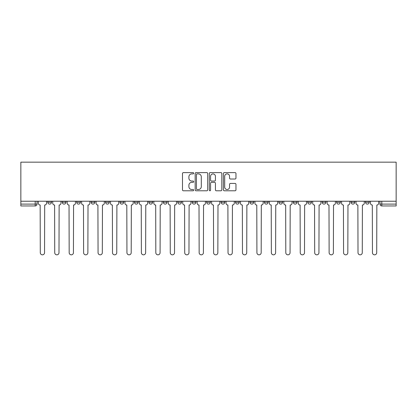 <?xml version="1.0" encoding="UTF-8"?>
<svg xmlns="http://www.w3.org/2000/svg" width="417" height="417" viewBox="0 0 417 417"><rect width="100%" height="100%" fill="white"/><g stroke="black" fill="none" stroke-linecap="round" stroke-linejoin="round"><path stroke-width="0.63" d="M193.686 173.248A0.636 0.636 0 0 0 193.05 172.612L183.397 172.612A0.907 0.907 0 0 0 182.49 173.519L182.49 189.876A0.907 0.907 0 0 0 183.397 190.788L193.05 190.788A0.636 0.636 0 0 0 193.686 190.152A0.636 0.636 0 0 0 193.05 189.516L191.804 189.516A2.909 2.909 0 0 1 188.896 186.607L188.896 185.242A2.909 2.909 0 0 1 191.804 182.333L193.05 182.333A0.636 0.636 0 0 0 193.686 181.697A0.636 0.636 0 0 0 193.05 181.061L191.804 181.061A2.909 2.909 0 0 1 188.896 178.158L188.896 176.792A2.909 2.909 0 0 1 191.804 173.884L193.05 173.884A0.636 0.636 0 0 0 193.686 173.248M336.623 202.25L336.623 201.234L336.623 202.25A1.85 1.85 0 0 0 338.474 204.101A1.85 1.85 0 0 1 336.623 202.25L340.329 202.25A1.85 1.85 0 0 1 338.474 204.101A1.85 1.85 0 0 0 340.329 202.25L340.329 201.234L340.329 202.25M206.65 201.234L206.65 202.25L210.35 202.25A1.85 1.85 0 0 1 208.5 204.101A1.85 1.85 0 0 1 206.65 202.25L206.65 201.234M163.323 201.234L163.323 202.25L167.024 202.25A1.85 1.85 0 0 1 165.174 204.101A1.85 1.85 0 0 1 163.323 202.25L163.323 201.234M134.441 201.234L134.441 202.25L138.142 202.25A1.85 1.85 0 0 1 136.291 204.101A1.85 1.85 0 0 1 134.441 202.25L134.441 201.234M119.997 201.234L119.997 202.25L123.703 202.25A1.85 1.85 0 0 1 121.847 204.101A1.85 1.85 0 0 1 119.997 202.25L119.997 201.234M91.115 201.234L91.115 202.25L94.815 202.25A1.85 1.85 0 0 1 92.965 204.101A1.85 1.85 0 0 1 91.115 202.25L91.115 201.234M235.058 179.018A0.907 0.907 0 0 0 235.965 178.111L235.965 173.519A0.907 0.907 0 0 0 235.058 172.612L224.336 172.612A0.907 0.907 0 0 0 223.423 173.519L223.423 189.876A0.907 0.907 0 0 0 224.336 190.788L235.058 190.788A0.907 0.907 0 0 0 235.965 189.876L235.965 184.335A0.907 0.907 0 0 0 235.058 183.428L230.465 183.428A0.907 0.907 0 0 0 229.558 184.335L229.558 187.082A2.429 2.429 0 0 1 227.129 189.516A2.429 2.429 0 0 1 224.695 187.082L224.695 176.318A2.429 2.429 0 0 1 227.129 173.884A2.429 2.429 0 0 1 229.558 176.318L229.558 178.111A0.907 0.907 0 0 0 230.465 179.018L235.058 179.018M396.15 201.234L20.85 201.234L20.85 162.166L396.15 162.166L396.15 205.956L381.8 205.956A1.85 1.85 0 0 1 379.95 204.101L396.15 204.101M207.702 173.519A0.907 0.907 0 0 0 206.796 172.612L196.073 172.612A0.907 0.907 0 0 0 195.166 173.519L195.166 189.876A0.907 0.907 0 0 0 196.073 190.788L206.796 190.788A0.907 0.907 0 0 0 207.702 189.876L207.702 173.519M210.204 172.612L220.927 172.612A0.907 0.907 0 0 1 221.834 173.519L221.834 189.876A0.907 0.907 0 0 1 220.927 190.788L216.34 190.788A0.907 0.907 0 0 1 215.427 189.876L215.427 183.245A0.907 0.907 0 0 0 214.52 182.333L211.476 182.333A0.907 0.907 0 0 0 210.569 183.245L210.569 190.152A0.636 0.636 0 0 1 209.933 190.788A0.636 0.636 0 0 1 209.298 190.152L209.298 173.519A0.907 0.907 0 0 1 210.204 172.612M379.95 201.234L379.95 204.101L379.95 201.234M37.05 201.234L37.05 204.101L37.05 201.234M35.2 201.234L35.2 205.956L20.85 205.956L20.85 204.101L37.05 204.101A1.85 1.85 0 0 1 35.2 205.956A1.85 1.85 0 0 0 37.05 204.101M20.85 201.234L20.85 204.101M369.212 201.234L369.212 202.25A1.85 1.85 0 0 1 367.361 204.101A1.85 1.85 0 0 1 365.506 202.25L369.212 202.25M365.506 201.234L365.506 202.25M351.067 201.234L351.067 202.25L354.768 202.25L354.768 201.234L354.768 202.25A1.85 1.85 0 0 1 352.918 204.101A1.85 1.85 0 0 1 351.067 202.25A1.85 1.85 0 0 0 352.918 204.101M322.185 201.234L322.185 202.25L325.886 202.25L325.886 201.234L325.886 202.25A1.85 1.85 0 0 1 324.035 204.101A1.85 1.85 0 0 1 322.185 202.25A1.85 1.85 0 0 0 324.035 204.101M311.442 202.25L311.442 201.234L311.442 202.25A1.85 1.85 0 0 1 309.591 204.101A1.85 1.85 0 0 1 307.741 202.25L311.442 202.25A1.85 1.85 0 0 1 309.591 204.101M307.741 201.234L307.741 202.25M297.003 201.234L297.003 202.25A1.85 1.85 0 0 1 295.153 204.101A1.85 1.85 0 0 1 293.297 202.25L297.003 202.25A1.85 1.85 0 0 1 295.153 204.101M293.297 201.234L293.297 202.25M282.559 201.234L282.559 202.25A1.85 1.85 0 0 1 280.709 204.101A1.85 1.85 0 0 1 278.858 202.25L282.559 202.25M278.858 201.234L278.858 202.25M268.121 201.234L268.121 202.25A1.85 1.85 0 0 1 266.265 204.101A1.85 1.85 0 0 1 264.414 202.25L268.121 202.25M264.414 201.234L264.414 202.25M253.677 201.234L253.677 202.25A1.85 1.85 0 0 1 251.826 204.101A1.85 1.85 0 0 1 249.976 202.25L253.677 202.25M249.976 201.234L249.976 202.25M239.233 201.234L239.233 202.25A1.85 1.85 0 0 1 237.382 204.101A1.85 1.85 0 0 1 235.532 202.25A1.85 1.85 0 0 0 237.382 204.101M235.532 201.234L235.532 202.25L239.233 202.25M224.794 201.234L224.794 202.25A1.85 1.85 0 0 1 222.944 204.101A1.85 1.85 0 0 1 221.088 202.25A1.85 1.85 0 0 0 222.944 204.101M221.088 201.234L221.088 202.25L224.794 202.25M210.35 201.234L210.35 202.25A1.85 1.85 0 0 1 208.5 204.101M195.912 201.234L195.912 202.25A1.85 1.85 0 0 1 194.056 204.101A1.85 1.85 0 0 1 192.206 202.25L195.912 202.25M192.206 201.234L192.206 202.25M181.468 201.234L181.468 202.25A1.85 1.85 0 0 1 179.618 204.101A1.85 1.85 0 0 1 177.767 202.25L181.468 202.25L181.468 201.234M177.767 201.234L177.767 202.25M167.024 201.234L167.024 202.25M152.586 201.234L152.586 202.25A1.85 1.85 0 0 1 150.735 204.101A1.85 1.85 0 0 1 148.879 202.25L152.586 202.25L152.586 201.234M148.879 201.234L148.879 202.25M138.142 201.234L138.142 202.25L138.142 201.234M123.703 202.25L123.703 201.234L123.703 202.25A1.85 1.85 0 0 1 121.847 204.101M109.259 201.234L109.259 202.25A1.85 1.85 0 0 1 107.409 204.101A1.85 1.85 0 0 1 105.558 202.25A1.85 1.85 0 0 0 107.409 204.101A1.85 1.85 0 0 0 109.259 202.25L109.259 201.234M105.558 201.234L105.558 202.25L109.259 202.25M94.815 201.234L94.815 202.25M80.377 201.234L80.377 202.25A1.85 1.85 0 0 1 78.526 204.101A1.85 1.85 0 0 1 76.671 202.25A1.85 1.85 0 0 0 78.526 204.101A1.85 1.85 0 0 0 80.377 202.25L76.671 202.25L76.671 201.234M62.232 201.234L62.232 202.25L65.933 202.25L65.933 201.234L65.933 202.25A1.85 1.85 0 0 1 64.082 204.101A1.85 1.85 0 0 1 62.232 202.25A1.85 1.85 0 0 0 64.082 204.101M47.788 201.234L47.788 202.25L51.494 202.25L51.494 201.234L51.494 202.25A1.85 1.85 0 0 1 49.639 204.101A1.85 1.85 0 0 1 47.788 202.25A1.85 1.85 0 0 0 49.639 204.101M197.074 173.884A0.636 0.636 0 0 0 196.438 174.52L196.438 188.88A0.636 0.636 0 0 0 197.074 189.516L198.393 189.516A2.909 2.909 0 0 0 201.296 186.607L201.296 176.792A2.909 2.909 0 0 0 198.393 173.884L197.074 173.884M215.427 176.36A2.429 2.429 0 0 0 212.998 173.931A2.429 2.429 0 0 0 210.569 176.36L210.569 180.154A0.907 0.907 0 0 0 211.476 181.061L214.52 181.061A0.907 0.907 0 0 0 215.427 180.154L215.427 176.36M38.301 203.178L38.301 201.234L38.301 203.178A1.85 1.85 0 0 0 40.152 205.028L40.293 252.707A2.127 2.127 0 0 0 42.419 254.834A2.127 2.127 0 0 0 44.551 252.707L44.687 205.028A1.85 1.85 0 0 0 46.537 203.178L46.537 201.234L46.537 203.178M40.152 205.028L40.293 252.707M44.551 252.707L44.687 205.028M52.74 203.178L52.74 201.234L52.74 203.178A1.85 1.85 0 0 0 54.596 205.028L54.731 252.707A2.127 2.127 0 0 0 56.863 254.834A2.127 2.127 0 0 0 58.99 252.707L59.131 205.028A1.85 1.85 0 0 0 60.981 203.178L60.981 201.234L60.981 203.178M67.184 203.178L67.184 201.234L67.184 203.178A1.85 1.85 0 0 0 69.034 205.028L69.175 252.707A2.127 2.127 0 0 0 71.302 254.834A2.127 2.127 0 0 0 73.434 252.707L73.569 205.028A1.85 1.85 0 0 0 75.425 203.178L75.425 201.234L75.425 203.178M54.596 205.028L54.731 252.707M58.99 252.707L59.131 205.028M69.034 205.028L69.175 252.707M73.434 252.707L73.569 205.028M81.628 203.178L81.628 201.234L81.628 203.178A1.85 1.85 0 0 0 83.478 205.028L83.614 252.707A2.127 2.127 0 0 0 85.746 254.834A2.127 2.127 0 0 0 87.872 252.707L88.013 205.028A1.85 1.85 0 0 0 89.864 203.178L89.864 201.234L89.864 203.178M96.066 203.178L96.066 201.234L96.066 203.178A1.85 1.85 0 0 0 97.917 205.028L98.058 252.707A2.127 2.127 0 0 0 100.189 254.834A2.127 2.127 0 0 0 102.316 252.707L102.457 205.028A1.85 1.85 0 0 0 104.307 203.178L104.307 201.234L104.307 203.178M110.51 203.178L110.51 201.234L110.51 203.178A1.85 1.85 0 0 0 112.361 205.028L112.501 252.707A2.127 2.127 0 0 0 114.628 254.834A2.127 2.127 0 0 0 116.76 252.707L116.896 205.028A1.85 1.85 0 0 0 118.746 203.178L118.746 201.234L118.746 203.178M83.478 205.028L83.614 252.707M87.872 252.707L88.013 205.028M97.917 205.028L98.058 252.707M102.316 252.707L102.457 205.028M112.361 205.028L112.501 252.707M116.76 252.707L116.896 205.028M124.949 203.178L124.949 201.234L124.949 203.178A1.85 1.85 0 0 0 126.804 205.028L126.94 252.707A2.127 2.127 0 0 0 129.072 254.834A2.127 2.127 0 0 0 131.199 252.707L131.339 205.028A1.85 1.85 0 0 0 133.19 203.178L133.19 201.234L133.19 203.178M126.804 205.028L126.94 252.707M131.199 252.707L131.339 205.028M139.393 203.178L139.393 201.234L139.393 203.178A1.85 1.85 0 0 0 141.243 205.028L141.384 252.707A2.127 2.127 0 0 0 143.511 254.834A2.127 2.127 0 0 0 145.642 252.707L145.778 205.028A1.85 1.85 0 0 0 147.634 203.178L147.634 201.234L147.634 203.178M141.243 205.028L141.384 252.707M145.642 252.707L145.778 205.028M153.837 203.178L153.837 201.234L153.837 203.178A1.85 1.85 0 0 0 155.687 205.028L155.822 252.707A2.127 2.127 0 0 0 157.954 254.834A2.127 2.127 0 0 0 160.081 252.707L160.222 205.028A1.85 1.85 0 0 0 162.072 203.178L162.072 201.234L162.072 203.178M155.687 205.028L155.822 252.707M160.081 252.707L160.222 205.028M168.275 203.178L168.275 201.234L168.275 203.178A1.85 1.85 0 0 0 170.126 205.028L170.266 252.707A2.127 2.127 0 0 0 172.398 254.834A2.127 2.127 0 0 0 174.525 252.707L174.666 205.028A1.85 1.85 0 0 0 176.516 203.178L176.516 201.234L176.516 203.178M170.126 205.028L170.266 252.707M174.525 252.707L174.666 205.028M182.719 203.178L182.719 201.234L182.719 203.178A1.85 1.85 0 0 0 184.569 205.028L184.71 252.707A2.127 2.127 0 0 0 186.837 254.834A2.127 2.127 0 0 0 188.969 252.707L189.104 205.028A1.85 1.85 0 0 0 190.955 203.178L190.955 201.234L190.955 203.178M197.158 203.178L197.158 201.234L197.158 203.178A1.85 1.85 0 0 0 199.013 205.028L199.149 252.707A2.127 2.127 0 0 0 201.281 254.834A2.127 2.127 0 0 0 203.407 252.707L203.548 205.028A1.85 1.85 0 0 0 205.399 203.178L205.399 201.234L205.399 203.178M211.601 203.178L211.601 201.234L211.601 203.178A1.85 1.85 0 0 0 213.452 205.028L213.593 252.707A2.127 2.127 0 0 0 215.719 254.834A2.127 2.127 0 0 0 217.851 252.707L217.987 205.028A1.85 1.85 0 0 0 219.842 203.178L219.842 201.234L219.842 203.178M226.045 203.178L226.045 201.234L226.045 203.178A1.85 1.85 0 0 0 227.896 205.028L228.031 252.707A2.127 2.127 0 0 0 230.163 254.834A2.127 2.127 0 0 0 232.29 252.707L232.431 205.028A1.85 1.85 0 0 0 234.281 203.178L234.281 201.234L234.281 203.178M240.484 203.178L240.484 201.234L240.484 203.178A1.85 1.85 0 0 0 242.334 205.028L242.475 252.707A2.127 2.127 0 0 0 244.602 254.834A2.127 2.127 0 0 0 246.734 252.707L246.874 205.028A1.85 1.85 0 0 0 248.725 203.178L248.725 201.234L248.725 203.178M254.928 203.178L254.928 201.234L254.928 203.178A1.85 1.85 0 0 0 256.778 205.028L256.919 252.707A2.127 2.127 0 0 0 259.046 254.834A2.127 2.127 0 0 0 261.178 252.707L261.313 205.028A1.85 1.85 0 0 0 263.163 203.178L263.163 201.234L263.163 203.178M184.569 205.028L184.71 252.707M188.969 252.707L189.104 205.028M199.013 205.028L199.149 252.707M203.407 252.707L203.548 205.028M213.452 205.028L213.593 252.707M217.851 252.707L217.987 205.028M227.896 205.028L228.031 252.707M232.29 252.707L232.431 205.028M242.334 205.028L242.475 252.707M246.734 252.707L246.874 205.028M256.778 205.028L256.919 252.707M261.178 252.707L261.313 205.028M269.366 203.178L269.366 201.234L269.366 203.178A1.85 1.85 0 0 0 271.222 205.028L271.358 252.707A2.127 2.127 0 0 0 273.489 254.834A2.127 2.127 0 0 0 275.616 252.707L275.757 205.028A1.85 1.85 0 0 0 277.607 203.178L277.607 201.234L277.607 203.178M271.222 205.028L271.358 252.707M275.616 252.707L275.757 205.028M283.81 203.178L283.81 201.234L283.81 203.178A1.85 1.85 0 0 0 285.661 205.028L285.801 252.707A2.127 2.127 0 0 0 287.928 254.834A2.127 2.127 0 0 0 290.06 252.707L290.196 205.028A1.85 1.85 0 0 0 292.051 203.178L292.051 201.234L292.051 203.178M285.661 205.028L285.801 252.707M290.06 252.707L290.196 205.028M298.254 203.178L298.254 201.234L298.254 203.178A1.85 1.85 0 0 0 300.104 205.028L300.24 252.707A2.127 2.127 0 0 0 302.372 254.834A2.127 2.127 0 0 0 304.499 252.707L304.639 205.028A1.85 1.85 0 0 0 306.49 203.178L306.49 201.234L306.49 203.178M300.104 205.028L300.24 252.707M304.499 252.707L304.639 205.028M312.693 203.178L312.693 201.234L312.693 203.178A1.85 1.85 0 0 0 314.543 205.028L314.684 252.707A2.127 2.127 0 0 0 316.811 254.834A2.127 2.127 0 0 0 318.942 252.707L319.083 205.028A1.85 1.85 0 0 0 320.934 203.178L320.934 201.234L320.934 203.178M314.543 205.028L314.684 252.707M318.942 252.707L319.083 205.028M327.137 203.178L327.137 201.234L327.137 203.178A1.85 1.85 0 0 0 328.987 205.028L329.128 252.707A2.127 2.127 0 0 0 331.254 254.834A2.127 2.127 0 0 0 333.386 252.707L333.522 205.028A1.85 1.85 0 0 0 335.372 203.178L335.372 201.234L335.372 203.178M328.987 205.028L329.128 252.707M333.386 252.707L333.522 205.028M341.575 203.178L341.575 201.234L341.575 203.178A1.85 1.85 0 0 0 343.431 205.028L343.566 252.707A2.127 2.127 0 0 0 345.698 254.834A2.127 2.127 0 0 0 347.825 252.707L347.966 205.028A1.85 1.85 0 0 0 349.816 203.178L349.816 201.234L349.816 203.178M343.431 205.028L343.566 252.707M347.825 252.707L347.966 205.028M356.019 203.178L356.019 201.234L356.019 203.178A1.85 1.85 0 0 0 357.869 205.028L358.01 252.707A2.127 2.127 0 0 0 360.137 254.834A2.127 2.127 0 0 0 362.269 252.707L362.404 205.028A1.85 1.85 0 0 0 364.26 203.178L364.26 201.234L364.26 203.178M357.869 205.028L358.01 252.707M362.269 252.707L362.404 205.028M370.463 203.178L370.463 201.234L370.463 203.178A1.85 1.85 0 0 0 372.313 205.028L372.449 252.707A2.127 2.127 0 0 0 374.581 254.834A2.127 2.127 0 0 0 376.707 252.707L376.848 205.028A1.85 1.85 0 0 0 378.699 203.178L378.699 201.234L378.699 203.178M372.313 205.028L372.449 252.707M376.707 252.707L376.848 205.028M381.8 201.234L381.8 205.956"/></g></svg>
